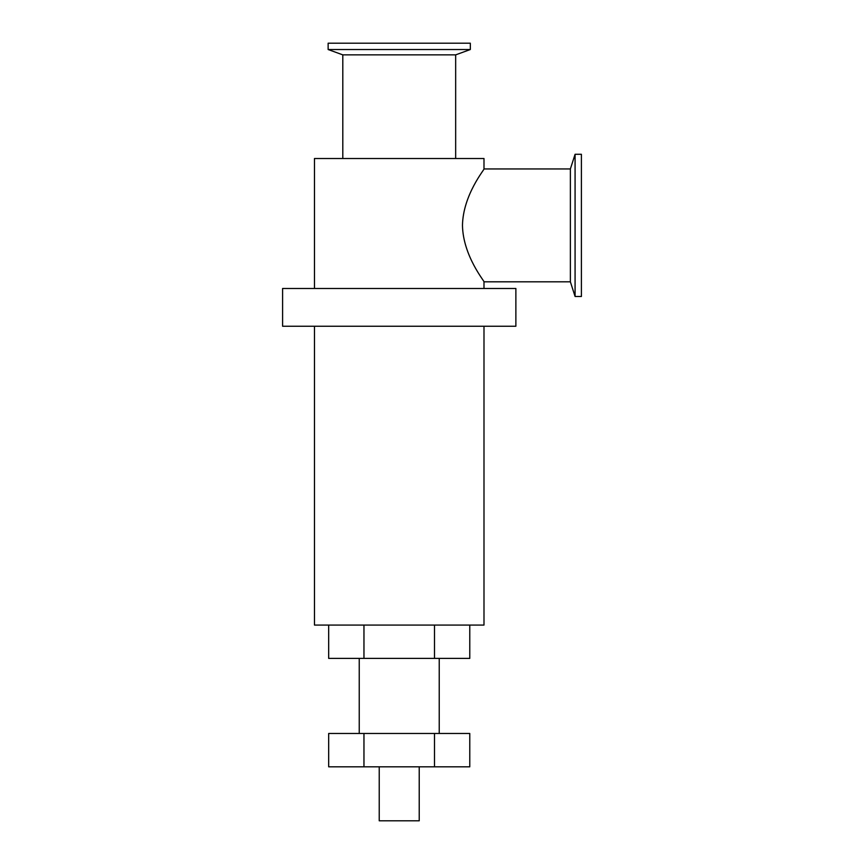 <?xml version="1.0" encoding="UTF-8"?>
<svg xmlns="http://www.w3.org/2000/svg" width="864" height="864" viewBox="0 0 864 864"><rect width="100%" height="100%" fill="white"/><g stroke="black" fill="none" stroke-linecap="round" stroke-linejoin="round"><path stroke-width="1.3" d="M434.506 733.482L469.778 733.482L469.778 766.811L328.676 766.811L328.676 733.482L434.506 733.482L434.506 766.811M363.96 733.482L363.96 766.811M328.676 625.072L328.676 658.39L469.778 658.39L469.778 625.072M363.96 625.072L363.96 658.39M434.506 625.072L434.506 658.39M282.593 288.479L515.873 288.479L515.873 326.246L282.593 326.246L282.593 288.479M379.231 766.811L379.231 820.8L419.224 820.8L419.224 766.811M439.225 658.39L439.225 733.482M314.474 326.246L314.474 625.072L483.991 625.072L483.991 326.246M570.38 168.944L570.38 281.815L483.991 281.815C484.974 281.804 463.039 256.144 462.467 225.385C463.039 194.616 484.974 168.955 483.991 168.944L570.38 168.944L575.078 154.289L581.407 154.289L581.407 296.471L575.078 296.471L575.078 154.289M342.803 158.512L342.803 54.864L455.663 54.864L455.663 158.512M342.803 54.864L328.136 49.529L470.329 49.529L455.663 54.864M328.136 49.529L328.136 43.2L470.329 43.2L470.329 49.529M314.474 288.479L314.474 158.512L483.991 158.512L483.991 168.944M483.991 281.815L483.991 288.479M359.24 733.482L359.24 658.39M570.38 281.815L575.078 296.471"/></g></svg>
